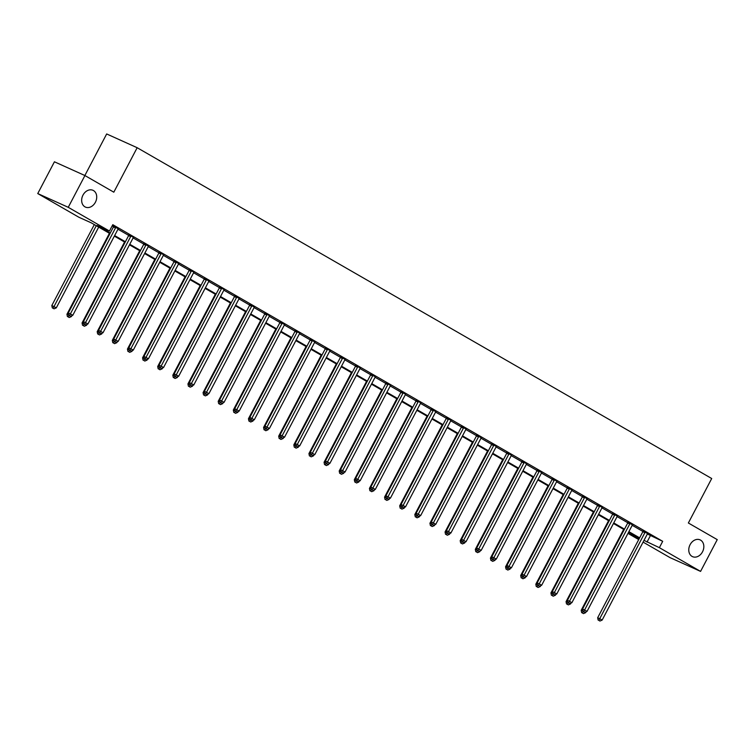 <?xml version="1.0" encoding="UTF-8"?>
<svg xmlns="http://www.w3.org/2000/svg" width="755" height="755" viewBox="0 0 755 755"><rect width="100%" height="100%" fill="white"/><g stroke="black" fill="none" stroke-linecap="round" stroke-linejoin="round"><path stroke-width="1.13" d="M95.394 202.264A9.192 7.144 -65.7 0 1 85.409 207.078A9.192 7.144 -65.7 0 1 82.984 195.12A9.192 7.144 -65.7 0 1 92.969 190.307A9.192 7.144 -65.7 0 1 95.394 202.264M702.509 551.83A9.192 7.144 -65.7 0 1 692.524 556.643A9.192 7.144 -65.7 0 1 690.098 544.685A9.192 7.144 -65.7 0 1 700.093 539.872A9.192 7.144 -65.7 0 1 702.509 551.83M84.853 175.519L106.672 133.956L137.165 147.716L711.71 478.519L688.362 522.998L717.25 539.627L700.574 571.393L670.072 557.643L643.09 542.109M638.711 539.58L628.868 533.917L639.23 538.589M629.491 532.728L628.868 533.917M109.975 233.606L91.317 222.867L78.954 217.289L37.75 193.563L68.243 207.314L109.456 231.039L97.084 225.462L110.258 233.05M68.243 207.314L84.928 175.547L54.426 161.796L37.75 193.563M647.346 534.012L662.701 541.316L112.788 224.688L109.456 231.039M112.165 225.877L113.58 226.689M117.978 229.218L128.709 235.4M133.106 237.929L143.828 244.101M148.225 246.64L158.956 252.812M163.354 255.35L174.075 261.523M178.482 264.052L189.203 270.233M193.601 272.763L204.331 278.935M208.729 281.473L219.45 287.646M223.848 290.184L234.578 296.356M238.976 298.886L249.697 305.067M254.105 307.596L264.826 313.769M269.224 316.307L279.954 322.479M284.352 325.018L295.073 331.19M299.471 333.719L310.201 339.901M314.599 342.43L325.32 348.602M329.727 351.141L340.448 357.313M344.846 359.852L355.577 366.024M359.975 368.553L370.696 374.735M375.103 377.264L385.824 383.436M390.222 385.975L400.952 392.147M405.35 394.686L416.071 400.858M420.469 403.387L431.199 409.569M435.597 412.098L446.318 418.27M450.726 420.809L461.447 426.981M465.844 429.519L476.575 435.692M480.973 438.221L491.694 444.402M496.092 446.932L506.822 453.104M511.22 455.642L521.941 461.815M526.348 464.344L537.069 470.525M541.467 473.055L552.198 479.236M556.595 481.766L567.316 487.938M571.714 490.476L582.445 496.648M586.843 499.178L597.564 505.359M601.971 507.888L612.692 514.07M617.09 516.599L627.82 522.771M632.218 525.31L642.939 531.482M647.658 533.615L643.052 531.001M632.53 524.904L627.924 522.3M617.401 516.193L612.805 513.589M602.282 507.483L597.677 504.878M587.154 498.781L582.549 496.167M572.035 490.07L567.43 487.466M557.039 481.228L552.301 478.755M541.779 472.649L537.183 470.044M526.792 463.806L522.054 461.333M511.531 455.237L506.926 452.632M496.403 446.526L491.807 443.921M481.284 437.815L476.679 435.21M466.156 429.114L461.55 426.509M451.037 420.403L446.432 417.798M435.909 411.692L431.303 409.087M420.922 402.849L416.184 400.377M405.661 394.28L401.056 391.675M390.675 385.437L385.928 382.964M375.414 376.858L370.809 374.253M360.418 368.015L355.68 365.543M345.158 359.446L340.562 356.841M330.171 350.603L325.433 348.13M314.911 342.024L310.305 339.42M299.924 333.182L295.186 330.709M284.663 324.612L280.058 322.007M269.677 315.769L264.939 313.297M254.416 307.191L249.811 304.586M239.288 298.48L234.682 295.875M224.301 289.637L219.563 287.174M209.041 281.068L204.435 278.463M194.054 272.225L189.316 269.752M178.793 263.646L174.188 261.041M163.797 254.803L159.06 252.34M148.537 246.234L143.941 243.629M133.55 237.391L128.812 234.918M118.29 228.812L112.401 225.434M112.382 225.462L113.684 226.207M84.928 175.547L113.816 192.185L137.165 147.716M662.701 541.316L659.37 547.668L700.574 571.393M644.006 540.372L659.37 547.668M114.647 235.569L125.387 241.76M129.766 244.28L140.515 250.471M144.894 252.991L155.634 259.173M160.022 261.702L170.762 267.883M175.141 270.403L185.89 276.594M190.269 279.114L201.009 285.305M205.388 287.825L216.138 294.006M220.517 296.536L231.256 302.717M235.645 305.237L246.385 311.428M250.764 313.948L261.513 320.139M265.892 322.659L276.632 328.84M281.011 331.37L291.76 337.551M296.139 340.071L306.879 346.262M311.268 348.782L322.007 354.973M326.386 357.493L337.136 363.674M341.515 366.203L352.255 372.385M356.634 374.905L367.383 381.096M371.762 383.615L382.502 389.807M386.89 392.326L397.63 398.508M402.009 401.037L412.759 407.219M417.137 409.738L427.877 415.93M432.256 418.449L443.006 424.64M447.385 427.16L458.125 433.342M462.513 435.871L473.253 442.052M477.632 444.572L488.381 450.763M492.76 453.283L503.5 459.474M507.888 461.994L518.628 468.175M523.007 470.705L533.757 476.886M538.136 479.406L548.876 485.597M553.255 488.117L564.004 494.308M568.383 496.828L579.123 503.009M583.511 505.539L594.251 511.72M598.63 514.24L609.379 520.431M613.758 522.951L624.498 529.142M628.877 531.662L639.627 537.843M639.334 538.4L628.594 532.209M624.206 529.689L613.466 523.508M609.087 520.978L598.337 514.797M593.958 512.277L583.219 506.086M578.84 503.566L568.09 497.375M563.711 494.855L552.971 488.674M548.583 486.144L537.843 479.963M533.464 477.443L522.715 471.252M518.336 468.732L507.596 462.541M503.217 460.022L492.468 453.84M488.089 451.311L477.349 445.129M472.96 442.609L462.22 436.418M457.841 433.898L447.092 427.707M442.713 425.188L431.973 419.006M427.594 416.477L416.845 410.295M412.466 407.775L401.726 401.584M397.338 399.065L386.598 392.874M382.219 390.354L371.469 384.172M367.09 381.643L356.351 375.461M351.962 372.942L341.222 366.751M336.843 364.231L326.094 358.04M321.715 355.52L310.975 349.339M306.596 346.809L295.847 340.628M291.468 338.108L280.728 331.917M276.339 329.397L265.6 323.216M261.221 320.686L250.471 314.505M246.092 311.975L235.352 305.794M230.973 303.274L220.224 297.083M215.845 294.563L205.105 288.382M200.717 285.852L189.977 279.671M185.598 277.142L174.849 270.96M170.47 268.44L159.73 262.249M155.351 259.729L144.601 253.548M140.222 251.019L129.482 244.837M125.094 242.317L114.354 236.126M650.338 535.739L647.007 542.099M644.893 532.671L642.835 531.737L597.667 617.76L599.725 618.694L644.893 532.671A1.434 1.114 114.3 0 0 645.072 532.152L645.11 531.935M598.97 620.487L599.942 621.044L598.97 620.487L599.725 618.694L602.15 620.091L647.318 534.068A1.434 1.114 114.3 0 1 647.639 533.634L647.79 533.474M642.835 531.737A1.434 1.114 114.3 0 0 643.005 531.227L643.081 530.822M597.667 617.76L598.149 620.11M599.942 621.044L602.15 620.091M623.677 529.387L581.18 610.323L582.964 611.135M584.983 612.258L585.663 612.654L586.135 611.767M582.483 613.051L583.455 613.607L582.483 613.051L583.153 611.474M585.663 612.654L583.455 613.607M581.661 612.673L581.18 610.323M629.764 523.961L627.707 523.026L582.539 609.049L584.606 609.983L629.764 523.961A1.434 1.114 114.3 0 0 629.944 523.442L629.991 523.224M583.841 611.776L584.814 612.333L583.841 611.776L584.606 609.983L587.031 611.38L632.19 525.357A1.434 1.114 114.3 0 1 632.511 524.923L632.662 524.772M627.707 523.026A1.434 1.114 114.3 0 0 627.886 522.517L627.962 522.12M582.539 609.049L583.02 611.399M584.814 612.333L587.031 611.38M614.645 515.25L612.579 514.325L567.42 600.348L569.478 601.273L614.645 515.25A1.434 1.114 114.3 0 0 614.825 514.74L614.863 514.514M568.723 603.066L569.695 603.623L568.723 603.066L569.478 601.273L571.903 602.669L617.062 516.647A1.434 1.114 114.3 0 1 617.382 516.212L617.543 516.061M612.579 514.325A1.434 1.114 114.3 0 0 612.758 513.806L612.833 513.409M567.42 600.348L567.892 602.698M569.695 603.623L571.903 602.669M608.558 520.676L566.061 601.622L567.845 602.424M569.865 603.547L570.544 603.943L571.006 603.056M567.364 604.34L568.326 604.897L567.364 604.34L568.024 602.773M570.544 603.943L568.326 604.897M566.533 603.972L566.061 601.622M593.43 511.966L550.933 592.911L552.717 593.713M554.736 594.846L555.416 595.233L555.888 594.345M552.235 595.629L553.207 596.186L552.235 595.629L552.905 594.062M555.416 595.233L553.207 596.186M551.414 595.261L550.933 592.911M599.517 506.539L597.46 505.614L552.292 591.637L554.359 592.562L599.517 506.539A1.434 1.114 114.3 0 0 599.697 506.029L599.734 505.812M553.594 594.355L554.566 594.912L553.594 594.355L554.359 592.562L556.775 593.958L601.943 507.936A1.434 1.114 114.3 0 1 602.263 507.502L602.415 507.351M597.46 505.614A1.434 1.114 114.3 0 0 597.639 505.095L597.715 504.699M552.292 591.637L552.773 593.987M554.566 594.912L556.775 593.958M584.389 497.838L582.332 496.903L537.173 582.926L539.23 583.86L584.389 497.838A1.434 1.114 114.3 0 0 584.568 497.319L584.615 497.101M538.475 585.653L539.438 586.21L538.475 585.653L539.23 583.86L541.656 585.257L586.814 499.234A1.434 1.114 114.3 0 1 587.135 498.8L587.296 498.64M582.332 496.903A1.434 1.114 114.3 0 0 582.511 496.394L582.586 495.988M537.173 582.926L537.645 585.276M539.438 586.21L541.656 585.257M569.27 489.127L567.203 488.202L522.045 574.215L524.102 575.15L569.27 489.127A1.434 1.114 114.3 0 0 569.449 488.608L569.487 488.391M523.347 576.943L524.319 577.499L523.347 576.943L524.102 575.15L526.528 576.546L571.695 490.523A1.434 1.114 114.3 0 1 572.007 490.089L572.167 489.938M567.203 488.202A1.434 1.114 114.3 0 0 567.383 487.683L567.458 487.286M522.045 574.215L522.526 576.565M524.319 577.499L526.528 576.546M578.302 503.255L535.814 584.2L537.588 585.002M539.608 586.135L540.297 586.522L540.759 585.635M537.107 586.918L538.079 587.484L537.107 586.918L537.777 585.351M540.297 586.522L538.079 587.484M536.286 586.55L535.814 584.2M563.183 494.553L520.686 575.489L522.469 576.301M524.489 577.424L525.169 577.82L525.631 576.933M521.988 578.217L522.96 578.774L521.988 578.217L522.649 576.641M525.169 577.82L522.96 578.774M521.167 577.839L520.686 575.489M548.054 485.842L505.557 566.788L507.341 567.59M509.361 568.713L510.04 569.11L510.512 568.222M506.86 569.506L507.832 570.063L506.86 569.506L507.53 567.939M510.04 569.11L507.832 570.063M506.039 569.138L505.557 566.788M554.142 480.416L552.084 479.491L506.916 565.514L508.983 566.439L554.142 480.416A1.434 1.114 114.3 0 0 554.321 479.906L554.359 479.68M508.219 568.232L509.191 568.789L508.219 568.232L508.983 566.439L511.409 567.835L556.567 481.813A1.434 1.114 114.3 0 1 556.888 481.379M552.084 479.491A1.434 1.114 114.3 0 0 552.264 478.972L552.339 478.576M506.916 565.514L507.398 567.864M509.191 568.789L511.409 567.835M532.936 477.132L490.439 558.077L492.222 558.879M494.242 560.012L494.921 560.399L495.384 559.512M491.741 560.795L492.704 561.352L491.741 560.795L492.402 559.228M494.921 560.399L492.704 561.352M490.91 560.427L490.439 558.077M539.023 471.705L536.956 470.78L491.798 556.803L493.855 557.728L539.023 471.705A1.434 1.114 114.3 0 0 539.202 471.195L539.24 470.978M493.1 559.521L494.072 560.078L493.1 559.521L493.855 557.728L496.28 559.125L541.439 473.102A1.434 1.114 114.3 0 1 541.76 472.668L541.92 472.517M536.956 470.78A1.434 1.114 114.3 0 0 537.135 470.261L537.211 469.865M491.798 556.803L492.269 559.153M494.072 560.078L496.28 559.125M517.807 468.43L475.31 549.366L477.094 550.168M479.114 551.301L479.793 551.688L480.265 550.801M476.613 552.084L477.585 552.651L476.613 552.084L477.273 550.518M479.793 551.688L477.585 552.651M475.792 551.716L475.31 549.366M523.894 463.004L521.837 462.069L476.669 548.092L478.736 549.027L523.894 463.004A1.434 1.114 114.3 0 0 524.074 462.485L524.112 462.268M477.972 550.82L478.944 551.376L477.972 550.82L478.736 549.027L481.152 550.423L526.32 464.4A1.434 1.114 114.3 0 1 526.641 463.966M521.837 462.069A1.434 1.114 114.3 0 0 522.016 461.56L522.082 461.154M476.669 548.092L477.151 550.442M478.944 551.376L481.152 550.423M502.679 459.719L460.182 540.655L461.966 541.467M463.985 542.59L464.674 542.987L465.137 542.099M461.484 543.383L462.456 543.94L461.484 543.383L462.154 541.807M464.674 542.987L462.456 543.94M460.663 543.005L460.182 540.655M508.766 454.293L506.709 453.368L461.55 539.391L463.608 540.316L508.766 454.293A1.434 1.114 114.3 0 0 508.945 453.774L508.993 453.557M462.853 542.109L463.815 542.666L462.853 542.109L463.608 540.316L466.033 541.712L511.192 455.69A1.434 1.114 114.3 0 1 511.512 455.256L511.663 455.105M506.709 453.368A1.434 1.114 114.3 0 0 506.888 452.849L506.964 452.453M461.55 539.391L462.022 541.731M463.815 542.666L466.033 541.712M487.56 451.009L445.063 531.954L446.847 532.756M448.866 533.879L449.546 534.276L450.008 533.389M446.365 534.672L447.337 535.229L446.365 534.672L447.026 533.106M449.546 534.276L447.337 535.229M445.544 534.304L445.063 531.954M493.647 445.582L491.58 444.657L446.422 530.68L448.479 531.605L493.647 445.582A1.434 1.114 114.3 0 0 493.827 445.072L493.864 444.846M447.724 533.398L448.697 533.955L447.724 533.398L448.479 531.605L450.905 533.002L496.073 446.979A1.434 1.114 114.3 0 1 496.384 446.545L496.545 446.394M491.58 444.657A1.434 1.114 114.3 0 0 491.76 444.138L491.835 443.742M446.422 530.68L446.903 533.03M448.697 533.955L450.905 533.002M472.432 442.298L429.935 523.243L431.718 524.045M433.738 525.178L434.418 525.565L434.889 524.678M431.237 525.961L432.209 526.518L431.237 525.961L431.907 524.395M434.418 525.565L432.209 526.518M430.416 525.593L429.935 523.243M478.519 436.881L476.462 435.946L431.294 521.969L433.361 522.904L478.519 436.881A1.434 1.114 114.3 0 0 478.698 436.362L478.736 436.145M432.596 524.687L433.568 525.244L432.596 524.687L433.361 522.904L435.786 524.291L480.944 438.268A1.434 1.114 114.3 0 1 481.265 437.834L481.416 437.683M476.462 435.946A1.434 1.114 114.3 0 0 476.641 435.427L476.716 435.031M431.294 521.969L431.775 524.319M433.568 525.244L435.786 524.291M457.303 433.596L414.816 514.533L416.6 515.335M418.619 516.467L419.299 516.864L419.761 515.976M416.118 517.25L417.081 517.817L416.118 517.25L416.779 515.684M419.299 516.864L417.081 517.817M415.288 516.882L414.816 514.533M463.4 428.17L461.333 427.236L416.175 513.258L418.232 514.193L463.4 428.17A1.434 1.114 114.3 0 0 463.579 427.651L463.617 427.434M417.477 515.986L418.44 516.543L417.477 515.986L418.232 514.193L420.658 515.59L465.816 429.567A1.434 1.114 114.3 0 1 466.137 429.133L466.297 428.972M461.333 427.236A1.434 1.114 114.3 0 0 461.513 426.726L461.588 426.32M416.175 513.258L416.647 515.608M418.44 516.543L420.658 515.59M442.185 424.886L399.688 505.822L401.471 506.633M403.491 507.756L404.17 508.153L404.642 507.266M400.99 508.549L401.962 509.106L400.99 508.549L401.651 506.973M404.17 508.153L401.962 509.106M400.169 508.172L399.688 505.822M448.272 419.459L446.214 418.534L401.047 504.557L403.104 505.482L448.272 419.459A1.434 1.114 114.3 0 0 448.451 418.94L448.489 418.723M402.349 507.275L403.321 507.832L402.349 507.275L403.104 505.482L405.529 506.879L450.697 420.856A1.434 1.114 114.3 0 1 451.018 420.422L451.169 420.271M446.214 418.534A1.434 1.114 114.3 0 0 446.394 418.015L446.46 417.619M401.047 504.557L401.528 506.898M403.321 507.832L405.529 506.879M427.056 416.175L384.559 497.12L386.343 497.923M388.363 499.046L389.051 499.442L389.514 498.555M385.862 499.838L386.834 500.395L385.862 499.838L386.532 498.272M389.051 499.442L386.834 500.395M385.041 499.47L384.559 497.12M433.143 410.748L431.086 409.823L385.928 495.846L387.985 496.771L433.143 410.748A1.434 1.114 114.3 0 0 433.323 410.239L433.37 410.012M387.23 498.564L388.193 499.121L387.23 498.564L387.985 496.771L390.411 498.168L435.569 412.145A1.434 1.114 114.3 0 1 435.89 411.711L436.041 411.56M431.086 409.823A1.434 1.114 114.3 0 0 431.265 409.304L431.341 408.908M385.928 495.846L386.4 498.196M388.193 499.121L390.411 498.168M411.937 407.464L369.44 488.409L371.224 489.212M373.244 490.344L373.923 490.731L374.386 489.844M370.743 491.127L371.715 491.684L370.743 491.127L371.403 489.561M373.923 490.731L371.715 491.684M369.912 490.759L369.44 488.409M418.025 402.047L415.958 401.113L370.799 487.135L372.857 488.07L418.025 402.047A1.434 1.114 114.3 0 0 418.204 401.528L418.242 401.311M372.102 489.853L373.074 490.42L372.102 489.853L372.857 488.07L375.282 489.457L420.45 403.434A1.434 1.114 114.3 0 1 420.761 403M415.958 401.113A1.434 1.114 114.3 0 0 416.137 400.603L416.213 400.197M370.799 487.135L371.281 489.485M373.074 490.42L375.282 489.457M396.809 398.763L354.312 479.699L356.096 480.501M358.115 481.633L358.795 482.03L359.267 481.143M355.614 482.417L356.586 482.983L355.614 482.417L356.284 480.85M358.795 482.03L356.586 482.983M354.793 482.049L354.312 479.699M402.896 393.336L400.839 392.402L355.671 478.425L357.738 479.359L402.896 393.336A1.434 1.114 114.3 0 0 403.076 392.817L403.113 392.6M356.973 481.152L357.945 481.709L356.973 481.152L357.738 479.359L360.154 480.756L405.322 394.733A1.434 1.114 114.3 0 1 405.643 394.299L405.794 394.138M400.839 392.402A1.434 1.114 114.3 0 0 401.018 391.892L401.094 391.486M355.671 478.425L356.152 480.775M357.945 481.709L360.154 480.756M381.681 390.052L339.193 470.988L340.967 471.8M342.996 472.923L343.676 473.319L344.138 472.432M340.496 473.715L341.458 474.272L340.496 473.715L341.156 472.139M343.676 473.319L341.458 474.272M339.665 473.338L339.193 470.988M387.777 384.625L385.711 383.7L340.552 469.723L342.61 470.648L387.777 384.625A1.434 1.114 114.3 0 0 387.947 384.116L387.995 383.889M341.855 472.441L342.817 472.998L341.855 472.441L342.61 470.648L345.035 472.045L390.193 386.022A1.434 1.114 114.3 0 1 390.514 385.588M385.711 383.7A1.434 1.114 114.3 0 0 385.89 383.181L385.965 382.785M340.552 469.723L341.024 472.064M342.817 472.998L345.035 472.045M366.562 381.341L324.065 462.286L325.849 463.089M327.868 464.212L328.548 464.608L329.01 463.721M325.367 465.005L326.339 465.561L325.367 465.005L326.028 463.438M328.548 464.608L326.339 465.561M324.546 464.636L324.065 462.286M372.649 375.914L370.592 374.99L325.424 461.012L327.481 461.937L372.649 375.914A1.434 1.114 114.3 0 0 372.828 375.405L372.866 375.188M326.726 463.73L327.698 464.287L326.726 463.73L327.481 461.937L329.907 463.334L375.075 377.311A1.434 1.114 114.3 0 1 375.395 376.877L375.546 376.726M370.592 374.99A1.434 1.114 114.3 0 0 370.771 374.471L370.837 374.074M325.424 461.012L325.905 463.362M327.698 464.287L329.907 463.334M351.434 372.63L308.937 453.576L310.72 454.378M312.74 455.51L313.429 455.897L313.891 455.01M310.239 456.294L311.211 456.85L310.239 456.294L310.909 454.727M313.429 455.897L311.211 456.85M309.418 455.926L308.937 453.576M357.521 367.213L355.463 366.279L310.296 452.302L312.362 453.236L357.521 367.213A1.434 1.114 114.3 0 0 357.7 366.694L357.747 366.477M311.598 455.02L312.57 455.586L311.598 455.02L312.362 453.236L314.788 454.623L359.946 368.6A1.434 1.114 114.3 0 1 360.267 368.166M355.463 366.279A1.434 1.114 114.3 0 0 355.643 365.769L355.718 365.363M310.296 452.302L310.777 454.652M312.57 455.586L314.788 454.623M336.315 363.929L293.818 444.865L295.601 445.667M297.621 446.8L298.3 447.196L298.763 446.309M295.12 447.592L296.083 448.149L295.12 447.592L295.781 446.016M298.3 447.196L296.083 448.149M294.29 447.215L293.818 444.865M342.402 358.502L340.335 357.568L295.177 443.591L297.234 444.525L342.402 358.502A1.434 1.114 114.3 0 0 342.581 357.983L342.619 357.766M296.479 446.318L297.451 446.875L296.479 446.318L297.234 444.525L299.659 445.922L344.827 359.899A1.434 1.114 114.3 0 1 345.139 359.465L345.299 359.305M340.335 357.568A1.434 1.114 114.3 0 0 340.514 357.058L340.59 356.653M295.177 443.591L295.658 445.941M297.451 446.875L299.659 445.922M321.186 355.218L278.689 436.154L280.473 436.966M282.493 438.089L283.172 438.485L283.644 437.598M279.992 438.882L280.964 439.438L279.992 438.882L280.662 437.305M283.172 438.485L280.964 439.438M279.171 438.504L278.689 436.154M327.274 349.791L325.216 348.867L280.048 434.889L282.115 435.814L327.274 349.791A1.434 1.114 114.3 0 0 327.453 349.282L327.491 349.055M281.351 437.607L282.323 438.164L281.351 437.607L282.115 435.814L284.531 437.211L329.699 351.188A1.434 1.114 114.3 0 1 330.02 350.754M325.216 348.867A1.434 1.114 114.3 0 0 325.396 348.348L325.471 347.951M280.048 434.889L280.53 437.23M282.323 438.164L284.531 437.211M306.058 346.507L263.57 427.453L265.345 428.255M267.374 429.378L268.053 429.774L268.516 428.887M264.873 430.171L265.836 430.727L264.873 430.171L265.534 428.604M268.053 429.774L265.836 430.727M264.042 429.803L263.57 427.453M312.145 341.081L310.088 340.156L264.93 426.179L266.987 427.103L312.145 341.081A1.434 1.114 114.3 0 0 312.325 340.571L312.372 340.354M266.232 428.897L267.195 429.453L266.232 428.897L266.987 427.103L269.412 428.5L314.571 342.477A1.434 1.114 114.3 0 1 314.892 342.043L315.052 341.892M310.088 340.156A1.434 1.114 114.3 0 0 310.267 339.637L310.343 339.24M264.93 426.179L265.401 428.529M267.195 429.453L269.412 428.5M290.939 337.796L248.442 418.742L250.226 419.544M252.245 420.677L252.925 421.064L253.387 420.176M249.745 421.46L250.717 422.017L249.745 421.46L250.405 419.893M252.925 421.064L250.717 422.017M248.923 421.092L248.442 418.742M297.026 332.379L294.969 331.445L249.801 417.468L251.859 418.402L297.026 332.379A1.434 1.114 114.3 0 0 297.206 331.86L297.243 331.643M251.104 420.186L252.076 420.752L251.104 420.186L251.859 418.402L254.284 419.789L299.452 333.767A1.434 1.114 114.3 0 1 299.773 333.332M294.969 331.445A1.434 1.114 114.3 0 0 295.139 330.935L295.214 330.53M249.801 417.468L250.282 419.818M252.076 420.752L254.284 419.789M275.811 329.095L233.314 410.031L235.098 410.833M237.117 411.966L237.797 412.362L238.269 411.475M234.616 412.759L235.588 413.315L234.616 412.759L235.286 411.182M237.797 412.362L235.588 413.315M233.795 412.381L233.314 410.031M281.898 323.668L279.841 322.734L234.673 408.757L236.74 409.691L281.898 323.668A1.434 1.114 114.3 0 0 282.077 323.149L282.125 322.932M235.975 411.484L236.947 412.041L235.975 411.484L236.74 409.691L239.165 411.088L284.324 325.065A1.434 1.114 114.3 0 1 284.644 324.631L284.795 324.471M279.841 322.734A1.434 1.114 114.3 0 0 280.02 322.225L280.096 321.819M234.673 408.757L235.154 411.107M236.947 412.041L239.165 411.088M260.692 320.384L218.195 401.32L219.979 402.132M221.998 403.255L222.678 403.651L223.14 402.764M219.497 404.048L220.46 404.605L219.497 404.048L220.158 402.472M222.678 403.651L220.46 404.605M218.667 403.67L218.195 401.32M266.779 314.958L264.712 314.033L219.554 400.056L221.611 400.981L266.779 314.958A1.434 1.114 114.3 0 0 266.959 314.448L266.996 314.222M220.856 402.774L221.828 403.33L220.856 402.774L221.611 400.981L224.037 402.377L269.195 316.354A1.434 1.114 114.3 0 1 269.516 315.92M264.712 314.033A1.434 1.114 114.3 0 0 264.892 313.514L264.967 313.117M219.554 400.056L220.026 402.406M221.828 403.33L224.037 402.377M245.564 311.673L203.067 392.619L204.85 393.421M206.87 394.544L207.549 394.94L208.021 394.053M204.369 395.337L205.341 395.894L204.369 395.337L205.039 393.77M207.549 394.94L205.341 395.894M203.548 394.969L203.067 392.619M251.651 306.247L249.594 305.322L204.426 391.345L206.493 392.27L251.651 306.247A1.434 1.114 114.3 0 0 251.83 305.737L251.868 305.52M205.728 394.063L206.7 394.62L205.728 394.063L206.493 392.27L208.909 393.666L254.076 307.644A1.434 1.114 114.3 0 1 254.397 307.209L254.548 307.058M249.594 305.322A1.434 1.114 114.3 0 0 249.773 304.803L249.848 304.407M204.426 391.345L204.907 393.695M206.7 394.62L208.909 393.666M230.435 302.963L187.938 383.908L189.722 384.71M191.742 385.843L192.431 386.23L192.893 385.343M189.241 386.626L190.213 387.183L189.241 386.626L189.911 385.059M192.431 386.23L190.213 387.183M188.42 386.258L187.938 383.908M236.523 297.545L234.465 296.611L189.307 382.634L191.364 383.568L236.523 297.545A1.434 1.114 114.3 0 0 236.702 297.026L236.749 296.809M190.609 385.352L191.572 385.918L190.609 385.352L191.364 383.568L193.79 384.956L238.948 298.933A1.434 1.114 114.3 0 1 239.269 298.499L239.429 298.348M234.465 296.611A1.434 1.114 114.3 0 0 234.645 296.102L234.72 295.696M189.307 382.634L189.779 384.984M191.572 385.918L193.79 384.956M215.317 294.261L172.82 375.197L174.603 375.999M176.623 377.132L177.302 377.528L177.765 376.641M174.122 377.925L175.094 378.481L174.122 377.925L174.782 376.349M177.302 377.528L175.094 378.481M173.301 377.547L172.82 375.197M221.404 288.835L219.337 287.9L174.178 373.923L176.236 374.857L221.404 288.835A1.434 1.114 114.3 0 0 221.583 288.316L221.621 288.099M175.481 376.651L176.453 377.207L175.481 376.651L176.236 374.857L178.661 376.254L223.829 290.231A1.434 1.114 114.3 0 1 224.141 289.797M219.337 287.9A1.434 1.114 114.3 0 0 219.516 287.391L219.592 286.985M174.178 373.923L174.66 376.273M176.453 377.207L178.661 376.254M200.188 285.55L157.691 366.486L159.475 367.298M161.494 368.421L162.174 368.817L162.646 367.93M158.994 369.214L159.966 369.771L158.994 369.214L159.664 367.638M162.174 368.817L159.966 369.771M158.172 368.836L157.691 366.486M206.275 280.124L204.218 279.199L159.05 365.222L161.117 366.147L206.275 280.124A1.434 1.114 114.3 0 0 206.455 279.614L206.493 279.388M160.353 367.94L161.325 368.497L160.353 367.94L161.117 366.147L163.542 367.543L208.701 281.521A1.434 1.114 114.3 0 1 209.022 281.086L209.173 280.935M204.218 279.199A1.434 1.114 114.3 0 0 204.397 278.68L204.473 278.284M159.05 365.222L159.531 367.572M161.325 368.497L163.542 367.543M185.06 276.84L142.572 357.785L144.356 358.587M146.376 359.72L147.055 360.107L147.518 359.22M143.875 360.503L144.837 361.06L143.875 360.503L144.535 358.936M147.055 360.107L144.837 361.06M143.044 360.135L142.572 357.785M191.157 271.413L189.09 270.488L143.931 356.511L145.989 357.436L191.157 271.413A1.434 1.114 114.3 0 0 191.336 270.903L191.374 270.686M145.234 359.229L146.206 359.786L145.234 359.229L145.989 357.436L148.414 358.833L193.573 272.81A1.434 1.114 114.3 0 1 193.893 272.376M189.09 270.488A1.434 1.114 114.3 0 0 189.269 269.969L189.345 269.573M143.931 356.511L144.403 358.861M146.206 359.786L148.414 358.833M169.941 268.129L127.444 349.074L129.228 349.876M131.247 351.009L131.927 351.396L132.399 350.509M128.746 351.792L129.718 352.349L128.746 351.792L129.407 350.226M131.927 351.396L129.718 352.349M127.925 351.424L127.444 349.074M176.028 262.712L173.971 261.777L128.803 347.8L130.87 348.734L176.028 262.712A1.434 1.114 114.3 0 0 176.208 262.193L176.245 261.976M130.105 350.518L131.077 351.084L130.105 350.518L130.87 348.734L133.286 350.122L178.454 264.099A1.434 1.114 114.3 0 1 178.775 263.665L178.926 263.514M173.971 261.777A1.434 1.114 114.3 0 0 174.15 261.268L174.216 260.862M128.803 347.8L129.284 350.15M131.077 351.084L133.286 350.122M154.813 259.427L112.316 340.363L114.099 341.166M116.119 342.298L116.808 342.695L117.27 341.807M113.618 343.091L114.59 343.648L113.618 343.091L114.288 341.515M116.808 342.695L114.59 343.648M112.797 342.713L112.316 340.363M160.9 254.001L158.843 253.067L113.684 339.089L115.742 340.024L160.9 254.001A1.434 1.114 114.3 0 0 161.079 253.482L161.126 253.265M114.987 341.817L115.949 342.374L114.987 341.817L115.742 340.024L118.167 341.42L163.325 255.398A1.434 1.114 114.3 0 1 163.646 254.964M158.843 253.067A1.434 1.114 114.3 0 0 159.022 252.557L159.097 252.151M113.684 339.089L114.156 341.439M115.949 342.374L118.167 341.42M139.694 250.717L97.197 331.653L98.98 332.464M101 333.587L101.68 333.984L102.142 333.097M98.499 334.38L99.471 334.937L98.499 334.38L99.16 332.804M101.68 333.984L99.471 334.937M97.669 334.003L97.197 331.653M145.781 245.29L143.714 244.365L98.556 330.388L100.613 331.313L145.781 245.29A1.434 1.114 114.3 0 0 145.96 244.78L145.998 244.554M99.858 333.106L100.83 333.663L99.858 333.106L100.613 331.313L103.039 332.71L148.206 246.687A1.434 1.114 114.3 0 1 148.518 246.253L148.678 246.102M143.714 244.365A1.434 1.114 114.3 0 0 143.894 243.846L143.969 243.45M98.556 330.388L99.037 332.738M100.83 333.663L103.039 332.71M124.566 242.006L82.068 322.951L83.852 323.753M85.872 324.886L86.551 325.273L87.023 324.386M83.371 325.669L84.343 326.226L83.371 325.669L84.041 324.103M86.551 325.273L84.343 326.226M82.55 325.301L82.068 322.951M130.653 236.579L128.595 235.654L83.428 321.677L85.494 322.602L130.653 236.579A1.434 1.114 114.3 0 0 130.832 236.07L130.87 235.853M84.73 324.395L85.702 324.952L84.73 324.395L85.494 322.602L87.92 323.999L133.078 237.976A1.434 1.114 114.3 0 1 133.399 237.542M128.595 235.654A1.434 1.114 114.3 0 0 128.775 235.135L128.85 234.739M83.428 321.677L83.909 324.027M85.702 324.952L87.92 323.999M109.437 233.295L66.95 314.24L68.733 315.043M70.753 316.175L71.432 316.562L71.895 315.675M68.252 316.958L69.215 317.515L68.252 316.958L68.913 315.392M71.432 316.562L69.215 317.515M67.421 316.59L66.95 314.24M115.534 227.878L113.467 226.944L68.309 312.966L70.366 313.901L115.534 227.878A1.434 1.114 114.3 0 0 115.713 227.359L115.751 227.142M69.611 315.684L70.574 316.251L69.611 315.684L70.366 313.901L72.791 315.288L117.95 229.265A1.434 1.114 114.3 0 1 118.271 228.84L118.431 228.68M113.467 226.944A1.434 1.114 114.3 0 0 113.646 226.434L113.722 226.028M68.309 312.966L68.78 315.316M70.574 316.251L72.791 315.288M94.318 224.594L51.821 305.53L56.304 307.861L98.697 227.113M96.272 225.717L53.124 308.257L52.303 307.88L54.096 308.814L53.124 308.257M56.304 307.861L54.096 308.814M52.303 307.88L51.821 305.53M645.072 532.152L643.005 531.227M629.944 523.442L627.886 522.517M614.825 514.74L612.758 513.806M599.697 506.029L597.639 505.095M584.568 497.319L582.511 496.394M569.449 488.608L567.383 487.683M554.321 479.906L552.264 478.972M539.202 471.195L537.135 470.261M524.074 462.485L522.016 461.56M508.945 453.774L506.888 452.849M493.827 445.072L491.76 444.138M478.698 436.362L476.641 435.427M463.579 427.651L461.513 426.726M448.451 418.94L446.394 418.015M433.323 410.239L431.265 409.304M418.204 401.528L416.137 400.603M403.076 392.817L401.018 391.892M387.947 384.116L385.89 383.181M372.828 375.405L370.771 374.471M357.7 366.694L355.643 365.769M342.581 357.983L340.514 357.058M327.453 349.282L325.396 348.348M312.325 340.571L310.267 339.637M297.206 331.86L295.139 330.935M282.077 323.149L280.02 322.225M266.959 314.448L264.892 313.514M251.83 305.737L249.773 304.803M236.702 297.026L234.645 296.102M221.583 288.316L219.516 287.391M206.455 279.614L204.397 278.68M191.336 270.903L189.269 269.969M176.208 262.193L174.15 261.268M161.079 253.482L159.022 252.557M145.96 244.78L143.894 243.846M130.832 236.07L128.775 235.135M115.713 227.359L113.646 226.434"/></g></svg>
